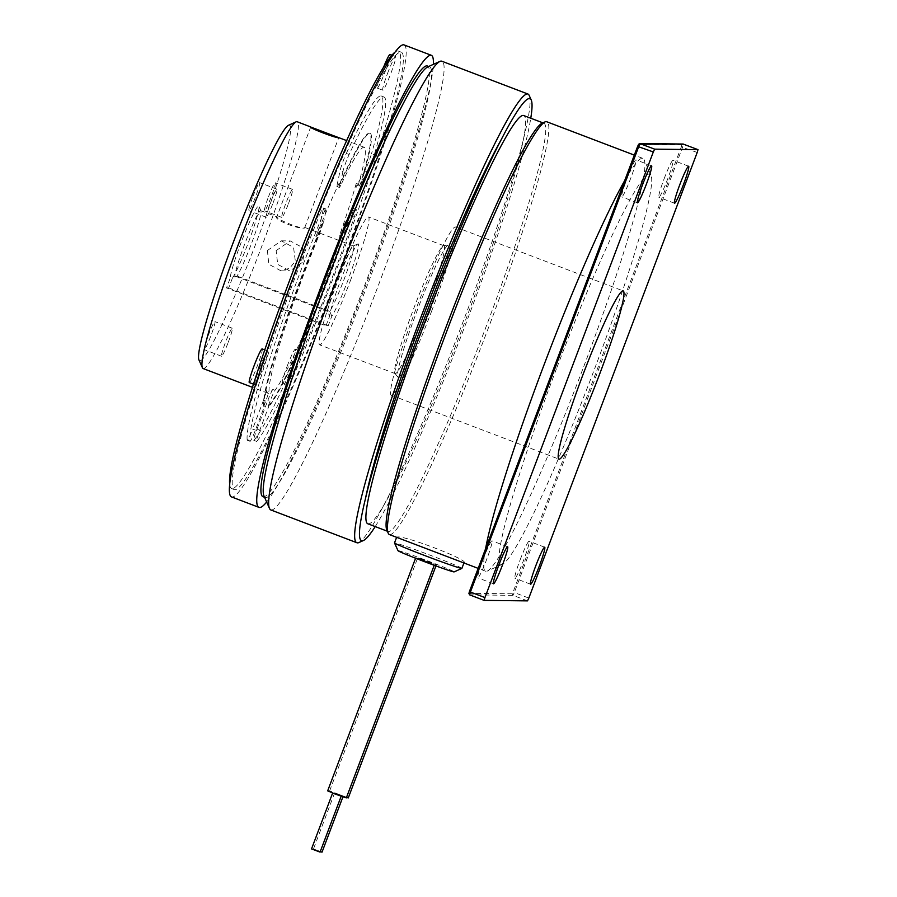 <?xml version="1.0" encoding="UTF-8"?>
<svg xmlns="http://www.w3.org/2000/svg" width="897" height="897" viewBox="0 0 897 897"><rect width="100%" height="100%" fill="white"/><g stroke="black" fill="none" stroke-linecap="round" stroke-linejoin="round"><path stroke-width="0.67" stroke-dasharray="4.49 3.36" d="M431.603 311.237A90.036 7.692 110.9 0 0 455.463 227.008A90.036 7.692 110.9 0 0 415.221 311.046A90.036 7.692 110.9 0 0 391.361 395.285A90.036 7.692 110.9 0 0 431.603 311.237M346.489 797.444L329.648 790.885L348.283 797.926M426.153 561.264L436.379 564.796L427.97 561.287L417.733 557.755L426.153 561.264M343.215 796.031L334.693 792.791L343.215 796.031L342.912 796.872M322.012 852.128L313.513 848.91L320.251 851.601M346.32 797.904L327.674 790.862M425.997 561.264L415.771 557.732L434.417 564.774L425.997 561.264M332.753 792.769L341.264 795.998L332.63 793.038M311.539 848.887L320.05 852.105M264.312 406.61L263.752 406.397A147.13 12.569 -69.1 0 1 303.836 270.535A147.13 12.569 -69.1 0 1 322.987 222.131L323.548 222.344A147.13 12.569 110.9 0 0 304.397 270.748A147.13 12.569 110.9 0 0 264.312 406.61L255.421 430.112A12.009 1.02 -69.1 0 1 250.061 441.324A12.009 1.02 -69.1 0 1 249.96 441.089A186.083 15.899 -69.1 0 1 322.068 216.782A12.009 1.02 -69.1 0 1 326.06 209.057A12.009 1.02 -69.1 0 1 326.015 210.56L323.548 222.344M331.8 316.226L329.793 311.394A36.015 3.072 110.9 0 0 343.966 279.673A36.015 3.072 110.9 0 0 353.519 245.98A36.015 3.072 110.9 0 0 353.216 246.013A36.015 3.072 110.9 0 0 337.418 279.595A36.015 3.072 110.9 0 0 327.607 311.371L329.614 316.204A39.614 3.386 -69.1 0 1 340.445 280.873A39.614 3.386 -69.1 0 1 357.825 243.928A39.614 3.386 -69.1 0 1 347.655 280.952A39.614 3.386 -69.1 0 1 331.8 316.226L328.179 325.824L325.992 325.802L226.504 287.903L230.137 278.305L234.835 276.029A36.015 3.072 -69.1 0 1 244.646 244.253A36.015 3.072 -69.1 0 1 260.735 210.638A36.015 3.072 -69.1 0 1 260.937 210.851A36.015 3.072 -69.1 0 1 251.194 244.332A36.015 3.072 -69.1 0 1 237.01 276.052L232.323 278.328A39.614 3.386 110.9 0 0 248.166 243.053A39.614 3.386 110.9 0 0 258.885 206.232A39.614 3.386 110.9 0 0 240.968 242.975A39.614 3.386 110.9 0 0 230.137 278.305M288.408 125.322A126.051 10.764 -69.1 0 1 256.037 243.143A126.051 10.764 -69.1 0 1 198.999 360.045M203.148 368.555A132.061 11.28 110.9 0 0 262.171 245.285A132.061 11.28 110.9 0 0 297.165 121.745M260.735 210.638L276.848 216.794C272.98 219.731 302.648 231.045 304.801 227.434C306.191 231.09 276.489 219.765 276.848 216.794L310.71 127.026M276.141 250.611L290.213 240.923L302.412 247.482L304.083 261.251L289.877 270.928L277.711 264.38L276.141 250.611M267.407 250.51L281.288 240.822L293.543 247.404L295.348 261.15L289.641 268.259L280.94 270.827L268.797 264.234L267.407 250.51M304.801 227.434L338.786 137.633M329.793 311.394L237.01 276.052M268.495 196.791A15.002 1.278 -69.1 0 1 275.211 182.775A15.002 1.278 -69.1 0 1 271.23 196.824A15.002 1.278 -69.1 0 1 264.525 210.829A15.002 1.278 -69.1 0 1 268.495 196.791M288.554 203.417A15.002 1.278 110.9 0 0 292.534 189.379A15.002 1.278 110.9 0 0 285.829 203.384A15.002 1.278 110.9 0 0 281.849 217.422A15.002 1.278 110.9 0 0 288.554 203.417M252.898 196.611A15.002 1.278 -69.1 0 1 259.603 182.607A15.002 1.278 -69.1 0 1 255.623 196.645A15.002 1.278 -69.1 0 1 248.918 210.649A15.002 1.278 -69.1 0 1 252.898 196.611M272.946 203.238A15.002 1.278 110.9 0 0 276.926 189.2A15.002 1.278 110.9 0 0 270.221 203.215A15.002 1.278 110.9 0 0 266.241 217.253A15.002 1.278 110.9 0 0 272.946 203.238M208.205 335.601A15.002 1.278 -69.1 0 1 214.921 321.597A15.002 1.278 -69.1 0 1 210.941 335.635A15.002 1.278 -69.1 0 1 204.236 349.639A15.002 1.278 -69.1 0 1 208.205 335.601M228.264 342.239A15.002 1.278 110.9 0 0 232.245 328.201A15.002 1.278 110.9 0 0 225.539 342.206A15.002 1.278 110.9 0 0 221.559 356.244A15.002 1.278 110.9 0 0 228.264 342.239M390.027 54.459A18.007 1.536 -69.1 0 1 385.262 71.3A18.007 1.536 -69.1 0 1 377.211 88.108A18.007 1.536 -69.1 0 1 381.987 71.267A18.007 1.536 -69.1 0 1 383.781 66.658M387.571 73.397A18.007 1.536 -69.1 0 1 395.622 56.578A18.007 1.536 -69.1 0 1 390.845 73.431A18.007 1.536 -69.1 0 1 382.795 90.238A18.007 1.536 -69.1 0 1 387.571 73.397M287.197 366.099A18.007 1.536 -69.1 0 1 295.248 349.292A18.007 1.536 -69.1 0 1 290.471 366.133A18.007 1.536 -69.1 0 1 282.42 382.941A18.007 1.536 -69.1 0 1 287.197 366.099M292.781 368.23A18.007 1.536 -69.1 0 1 300.831 351.422A18.007 1.536 -69.1 0 1 296.066 368.263A18.007 1.536 -69.1 0 1 288.015 385.071A18.007 1.536 -69.1 0 1 292.781 368.23M262.148 348.911A18.007 1.536 -69.1 0 1 257.372 365.763A18.007 1.536 -69.1 0 1 249.321 382.571M259.682 367.848A18.007 1.536 -69.1 0 1 267.732 351.041A18.007 1.536 -69.1 0 1 262.956 367.882A18.007 1.536 -69.1 0 1 254.916 384.701A18.007 1.536 -69.1 0 1 259.682 367.848M296.481 270.659A234.095 19.992 110.9 0 0 234.442 489.672A234.095 19.992 110.9 0 0 339.077 271.152A234.095 19.992 110.9 0 0 401.116 52.138A234.095 19.992 110.9 0 0 296.481 270.659M394.523 52.531A234.095 19.992 -69.1 0 1 398.324 51.073A234.095 19.992 -69.1 0 1 336.285 270.087A234.095 19.992 -69.1 0 1 231.65 488.607A234.095 19.992 -69.1 0 1 229.778 484.985M263.752 406.397L265.759 401.082A12.009 1.02 110.9 0 0 269.044 390.206A132.061 11.28 -69.1 0 1 305.204 270.558A132.061 11.28 -69.1 0 1 318.132 237.514A12.009 1.02 110.9 0 0 319.31 234.509A12.009 1.02 110.9 0 0 322.438 224.788L322.987 222.131M348.608 222.624L348.047 222.411L346.601 225.069A12.009 1.02 110.9 0 0 341.286 237.783A132.061 11.28 -69.1 0 1 329.233 270.827A132.061 11.28 -69.1 0 1 275.054 390.273A12.009 1.02 110.9 0 0 270.12 401.138L268.113 406.442L268.674 406.655A147.13 12.569 110.9 0 0 348.608 222.624L355.021 210.896A12.009 1.02 -69.1 0 1 356.176 209.405A12.009 1.02 -69.1 0 1 354.248 217.152A186.083 15.899 -69.1 0 1 334.704 271.096A186.083 15.899 -69.1 0 1 256.957 441.167A12.009 1.02 -69.1 0 1 256.609 441.402A12.009 1.02 -69.1 0 1 259.794 430.168L268.674 406.655M275.054 390.273L272.811 389.421A132.061 11.28 -69.1 0 1 267.979 393.245A132.061 11.28 -69.1 0 1 266.813 389.354L269.044 390.206M318.132 237.514L315.901 236.662A12.009 1.02 110.9 0 0 317.067 233.669A12.009 1.02 110.9 0 0 320.195 223.936L322.438 224.788M354.248 217.152L351.456 216.087A186.083 15.899 -69.1 0 1 331.912 270.031A186.083 15.899 -69.1 0 1 254.165 440.102L256.957 441.167M367.535 171.989L364.743 170.923A12.009 1.02 110.9 0 0 368.959 161.213A12.009 1.02 110.9 0 0 371.515 153.701L374.307 154.766A12.009 1.02 -69.1 0 1 371.75 162.279A12.009 1.02 -69.1 0 1 367.535 171.989L359.103 186.161A12.009 1.02 110.9 0 1 357.959 187.652L355.728 186.8A12.009 1.02 110.9 0 0 356.871 185.309L359.103 186.161M664.139 178.761A19.812 1.693 -69.1 0 1 672.985 160.271A19.812 1.693 -69.1 0 1 667.738 178.795A19.812 1.693 -69.1 0 1 658.88 197.284A19.812 1.693 -69.1 0 1 664.139 178.761M627.07 178.335A19.812 1.693 -69.1 0 1 635.928 159.845A19.812 1.693 -69.1 0 1 630.669 178.38A19.812 1.693 -69.1 0 1 621.823 196.869A19.812 1.693 -69.1 0 1 627.07 178.335M483.113 559.313A19.812 1.693 -69.1 0 1 491.96 540.824A19.812 1.693 -69.1 0 1 486.712 559.347A19.812 1.693 -69.1 0 1 477.866 577.836A19.812 1.693 -69.1 0 1 483.113 559.313M520.182 559.728A19.812 1.693 -69.1 0 1 529.028 541.239A19.812 1.693 -69.1 0 1 523.781 559.773A19.812 1.693 -69.1 0 1 514.923 578.262A19.812 1.693 -69.1 0 1 520.182 559.728M397.999 550.691A30.016 0.942 -159.3 0 1 428.811 561.298A30.016 0.942 -159.3 0 1 454.129 571.894M461.888 568.384A36.015 1.132 20.7 0 0 431.468 555.692A36.015 1.132 20.7 0 0 394.669 542.876A36.015 1.132 20.7 0 0 394.501 542.92M462.628 562.464L463.94 562.957M463.85 562.811C471.295 560.659 400.118 533.536 396.788 537.269L396.822 537.393M556.42 368.835A208.889 17.839 110.9 0 0 502.769 564.09A208.889 17.839 110.9 0 0 594.431 369.272A208.889 17.839 110.9 0 0 650.942 175.117A208.889 17.839 110.9 0 0 556.42 368.835M624.682 180.622A220.897 18.871 -69.1 0 1 642.88 158.377A220.897 18.871 -69.1 0 1 644.102 159.711A220.897 18.871 -69.1 0 1 584.339 365.023A220.897 18.871 -69.1 0 1 487.419 571.03A220.897 18.871 -69.1 0 1 485.613 571.221A220.897 18.871 -69.1 0 1 485.58 548.762M386.899 530.183A218.498 18.658 110.9 0 0 388.109 531.506A218.498 18.658 110.9 0 0 485.759 327.551A218.498 18.658 110.9 0 0 543.66 123.147A218.498 18.658 110.9 0 0 541.878 123.326M389.489 534.601A220.897 18.871 110.9 0 0 488.215 328.403A220.897 18.871 110.9 0 0 546.755 121.757M529.208 95.463A240.104 20.508 -69.1 0 1 464.254 318.637A240.104 20.508 -69.1 0 1 358.901 542.562M375.204 526.595A236.505 20.205 110.9 0 0 467.281 319.904A236.505 20.205 110.9 0 0 530.766 118.236M429.854 311.214A70.829 6.055 110.9 0 0 448.309 244.926A70.829 6.055 110.9 0 0 416.97 311.068A70.829 6.055 110.9 0 0 397.943 377.144A70.829 6.055 110.9 0 0 429.854 311.214M425.761 309.745A68.43 5.842 110.9 0 0 443.892 245.722A68.43 5.842 110.9 0 0 443.6 245.7A68.43 5.842 110.9 0 0 413.315 309.6A68.43 5.842 110.9 0 0 394.938 373.432A68.43 5.842 110.9 0 0 395.173 373.612A68.43 5.842 110.9 0 0 425.761 309.745M270.872 509.967A240.104 20.508 110.9 0 0 378.186 285.851A240.104 20.508 110.9 0 0 441.817 61.22M264.077 496.198A230.495 19.689 110.9 0 0 265.344 497.588A230.495 19.689 110.9 0 0 368.364 282.432A230.495 19.689 110.9 0 0 429.45 66.793A230.495 19.689 110.9 0 0 427.577 66.983M367.983 523.837A218.498 18.658 110.9 0 0 465.644 319.893A218.498 18.658 110.9 0 0 523.545 115.478M266.656 502.006A241.898 20.665 110.9 0 0 367.165 281.591A241.898 20.665 110.9 0 0 433.374 64.36M403.897 44.85A241.898 20.665 -69.1 0 1 339.784 271.163A241.898 20.665 -69.1 0 1 231.661 496.96M263.113 496.736A230.495 19.689 110.9 0 0 366.133 281.58A230.495 19.689 110.9 0 0 427.219 65.941M350.267 280.985A68.43 5.842 110.9 0 0 368.409 216.962A68.43 5.842 110.9 0 0 337.821 280.839A68.43 5.842 110.9 0 0 319.691 344.863A68.43 5.842 110.9 0 0 350.267 280.985M697.216 152.445L681.283 146.951L513.241 591.661A337.945 28.861 -69.1 0 1 512.232 593.792L512.972 595.339A339.144 28.973 110.9 0 0 514.295 592.547L528.826 598.086M527.503 600.878L512.972 595.339L469.613 594.846M638.619 144.316L681.888 144.809L683.469 144.114A339.144 28.973 110.9 0 1 682.684 146.917L514.295 592.547L513.241 591.661M349.124 154.486L346.332 153.421A12.009 1.02 110.9 0 0 340.098 170.643L342.889 171.708A12.009 1.02 -69.1 0 1 349.124 154.486A186.083 15.899 -69.1 0 1 384.017 97.022A186.083 15.899 -69.1 0 1 374.307 154.766M361.11 183.717A147.13 12.569 110.9 0 0 370.158 133.406A147.13 12.569 110.9 0 0 340.423 183.481L339.862 183.268L339.313 185.926L337.081 185.074A12.009 1.02 110.9 0 0 337.025 186.587A12.009 1.02 110.9 0 0 339.1 183.235L341.342 184.087A132.061 11.28 -69.1 0 1 364.227 147.287A132.061 11.28 -69.1 0 1 358.486 184.289A12.009 1.02 110.9 0 0 357.959 187.652M339.313 185.926A12.009 1.02 110.9 0 0 339.257 187.439A12.009 1.02 110.9 0 0 341.342 184.087M358.486 184.289L356.244 183.436A12.009 1.02 110.9 0 0 355.728 186.8M364.743 170.923L356.871 185.309M337.081 185.074L340.098 170.643M340.423 183.481L342.889 171.708M346.332 153.421A186.083 15.899 -69.1 0 1 381.225 95.957A186.083 15.899 -69.1 0 1 371.515 153.701M351.456 216.087A12.009 1.02 110.9 0 0 353.384 208.339A12.009 1.02 110.9 0 0 352.229 209.831L355.021 210.896M346.601 225.069L344.358 224.216A12.009 1.02 110.9 0 0 339.044 236.931L341.286 237.783M272.811 389.421A12.009 1.02 110.9 0 0 267.889 400.286L270.12 401.138M259.794 430.168L257.002 429.102A12.009 1.02 110.9 0 0 253.817 440.337A12.009 1.02 110.9 0 0 254.165 440.102M257.002 429.102L267.889 400.286M344.358 224.216L352.229 209.831M249.96 441.089L247.168 440.023A12.009 1.02 110.9 0 0 247.269 440.259A12.009 1.02 110.9 0 0 252.629 429.058L255.421 430.112M265.759 401.082L263.516 400.23A12.009 1.02 110.9 0 0 266.813 389.354M326.015 210.56L323.212 209.506A12.009 1.02 110.9 0 0 323.268 207.992A12.009 1.02 110.9 0 0 319.276 215.729L322.068 216.782M323.212 209.506L320.195 223.936M315.901 236.662A132.061 11.28 -69.1 0 1 339.1 183.235M356.244 183.436A132.061 11.28 -69.1 0 1 339.044 236.931M263.516 400.23L252.629 429.058M247.168 440.023A186.083 15.899 -69.1 0 1 319.276 215.729M327.607 311.371L234.835 276.029M232.323 278.328L228.69 287.926L226.504 287.903M328.179 325.824L228.69 287.926M325.992 325.802L329.614 316.204M348.047 222.411A147.13 12.569 -69.1 0 1 268.113 406.442M339.862 183.268A147.13 12.569 -69.1 0 1 369.598 133.193A147.13 12.569 -69.1 0 1 360.549 183.504M681.888 144.809A337.945 28.861 -69.1 0 1 681.283 146.951M512.232 593.792L468.963 593.298M455.463 227.008L623.123 290.875M435.953 565.929L436.379 564.796M353.216 246.013L357.825 243.928M281.288 240.822L290.213 240.923M260.937 210.851L258.885 206.232M353.519 245.98L304.857 227.446M292.534 189.379L275.211 182.775M276.926 189.2L259.603 182.607M232.245 328.201L214.921 321.597M391.911 55.166L395.622 56.578M295.248 349.292L300.831 351.422M264.828 349.931L267.732 351.041M234.442 489.672L231.65 488.607M267.979 393.245L252.55 387.369M688.638 166.225L672.985 160.271M651.57 165.799L635.928 159.845M507.612 546.778L491.96 540.824M544.681 547.204L529.028 541.239M502.769 564.09L487.419 571.03M485.613 571.221L478.168 568.384M443.6 245.7L448.309 244.926M387.358 531.215L388.109 531.506M265.344 497.588L264.559 497.286M443.892 245.722L368.409 216.962M395.173 373.612L319.691 344.863M429.45 66.793L428.665 66.49M542.92 122.855L543.66 123.147M394.938 373.432L397.943 377.144M642.88 158.377L634.325 155.114M650.942 175.117L644.102 159.711M530.576 584.227L514.923 578.262M493.507 583.801L477.866 577.836M637.464 202.823L621.823 196.869M674.533 203.249L658.88 197.284M339.257 187.439L337.025 186.587M384.017 97.022L381.225 95.957M356.176 209.405L353.384 208.339M256.609 441.402L253.817 440.337M250.061 441.324L247.269 440.259M326.06 209.057L323.268 207.992M364.227 147.287L346.567 140.56M401.116 52.138L398.324 51.073M253.559 384.185L254.916 384.701M282.42 382.941L288.015 385.071M377.211 88.108L382.795 90.238M221.559 356.244L204.236 349.639M266.241 217.253L248.918 210.649M281.849 217.422L264.525 210.829M280.94 270.827L289.877 270.928M369.598 133.193L370.158 133.406M334.693 792.791L313.49 848.921M329.648 790.885L417.733 557.755M391.361 395.285L559.022 459.152"/><path stroke-width="1.35" d="M599.263 375.103A90.036 7.692 110.9 0 0 623.123 290.875A90.036 7.692 110.9 0 0 582.882 374.924A90.036 7.692 110.9 0 0 559.022 459.152A90.036 7.692 110.9 0 0 599.263 375.103M435.953 565.929L348.283 797.926L346.489 797.444M342.912 796.872L322.023 852.15L320.251 851.601M415.58 558.237L327.674 790.862L336.095 794.372L346.32 797.904L434.215 565.301M320.05 852.105L311.528 848.898L332.63 793.038M202.419 367.748L198.999 360.045A126.051 10.764 -69.1 0 1 233.097 242.885A126.051 10.764 -69.1 0 1 288.408 125.322L296.088 121.846A132.061 11.28 110.9 0 0 238.142 245.004A132.061 11.28 110.9 0 0 202.419 367.748A132.061 11.28 110.9 0 0 203.148 368.555L252.55 387.369M296.088 121.846A132.061 11.28 110.9 0 1 297.165 121.745L310.788 126.993C307.817 127.509 337.485 138.822 338.73 137.645L310.721 127.026M383.781 66.658A18.007 1.536 -69.1 0 1 390.027 54.459L391.911 55.166M253.559 384.185L249.321 382.571A18.007 1.536 -69.1 0 1 254.098 365.718A18.007 1.536 -69.1 0 1 262.148 348.911L264.828 349.931M229.778 484.985A234.095 19.992 -69.1 0 1 293.689 269.593A234.095 19.992 -69.1 0 1 394.523 52.531M365.27 499.45A233.882 19.981 -69.1 0 1 424.079 319.41A233.882 19.981 -69.1 0 1 501.244 139.584C479.368 178.94 448.892 248.121 422.274 318.727C395.521 389.376 373.522 459.04 365.27 499.45A236.505 20.205 110.9 0 0 363.498 540.476A236.505 20.205 110.9 0 0 375.204 526.595M679.78 184.715A19.812 1.693 -69.1 0 1 688.638 166.225A19.812 1.693 -69.1 0 1 683.391 184.76A19.812 1.693 -69.1 0 1 674.533 203.249A19.812 1.693 -69.1 0 1 679.78 184.715M642.723 184.3A19.812 1.693 -69.1 0 1 651.57 165.799A19.812 1.693 -69.1 0 1 646.322 184.334A19.812 1.693 -69.1 0 1 637.464 202.823A19.812 1.693 -69.1 0 1 642.723 184.3M498.766 565.267A19.812 1.693 -69.1 0 1 507.612 546.778A19.812 1.693 -69.1 0 1 502.365 565.312A19.812 1.693 -69.1 0 1 493.507 583.801A19.812 1.693 -69.1 0 1 498.766 565.267M535.823 565.693A19.812 1.693 -69.1 0 1 544.681 547.204A19.812 1.693 -69.1 0 1 539.433 565.738A19.812 1.693 -69.1 0 1 530.576 584.227A19.812 1.693 -69.1 0 1 535.823 565.693M461.854 568.406L454.129 571.894A30.016 0.942 -159.3 0 1 423.35 561.23A30.016 0.942 -159.3 0 1 397.999 550.691L394.512 542.954A36.015 1.132 20.7 0 0 424.92 555.613A36.015 1.132 20.7 0 0 461.731 568.429A36.015 1.132 20.7 0 0 461.854 568.406A36.015 1.132 20.7 0 0 461.888 568.384L463.94 562.957M396.62 537.314L394.501 542.92A36.015 1.132 20.7 0 0 394.512 542.954M485.58 548.762A220.897 18.871 -69.1 0 1 544.154 364.563A220.897 18.871 -69.1 0 1 624.682 180.622M634.325 155.114L546.755 121.757A220.897 18.871 110.9 0 0 544.95 121.936L541.878 123.326A218.498 18.658 110.9 0 0 446.011 327.102A218.498 18.658 110.9 0 0 386.899 530.183L388.266 533.267A220.897 18.871 110.9 0 0 389.489 534.601L478.168 568.384M544.95 121.936A220.897 18.871 110.9 0 0 448.029 327.943A220.897 18.871 110.9 0 0 388.266 533.267M363.498 540.476L358.901 542.562A240.104 20.508 -69.1 0 1 356.939 542.752A240.104 20.508 -69.1 0 1 420.57 318.132A240.104 20.508 -69.1 0 1 527.885 94.006A240.104 20.508 -69.1 0 1 529.208 95.463L531.259 100.083A236.505 20.205 110.9 0 0 501.244 139.584M527.885 94.006L441.817 61.22A240.104 20.508 110.9 0 0 439.855 61.422A240.104 20.508 110.9 0 0 334.503 285.347A240.104 20.508 110.9 0 0 269.537 508.521A240.104 20.508 110.9 0 0 270.872 509.967L356.939 542.752M439.855 61.422L427.577 66.983A230.495 19.689 110.9 0 0 326.43 281.95A230.495 19.689 110.9 0 0 264.077 496.198L269.537 508.521M542.92 122.855L523.545 115.478A218.498 18.658 110.9 0 0 425.884 319.433A218.498 18.658 110.9 0 0 367.983 523.837L387.358 531.215M433.374 64.36A241.898 20.665 110.9 0 0 431.278 55.278A241.898 20.665 110.9 0 0 323.155 281.086A241.898 20.665 110.9 0 0 259.054 507.399A241.898 20.665 110.9 0 0 266.656 502.006M259.054 507.399L231.661 496.96A241.898 20.665 -69.1 0 1 295.775 270.659A241.898 20.665 -69.1 0 1 403.897 44.85L431.278 55.278M428.665 66.49L427.219 65.941A230.495 19.689 110.9 0 0 324.198 281.097A230.495 19.689 110.9 0 0 263.113 496.736L264.559 497.286M530.766 118.236A236.505 20.205 110.9 0 0 531.259 100.083M484.929 597.581L653.319 151.952A339.144 28.973 -69.1 0 1 654.653 149.149L698.001 149.653A339.144 28.973 -69.1 0 1 697.216 152.445L528.826 598.086A339.144 28.973 -69.1 0 1 527.503 600.878L484.145 600.385A339.144 28.973 -69.1 0 1 484.929 597.581L470.398 592.042A339.144 28.973 110.9 0 0 469.613 594.846L484.145 600.385M654.653 149.149L639.707 143.542L683.099 144.036L698.001 149.653M683.469 144.114L638.675 144.182L469.546 591.201L637.61 146.413L653.319 151.952M469.613 594.846L468.918 593.444L469.546 591.201M469.568 591.157L470.398 592.042L638.787 146.413A339.144 28.973 110.9 0 1 640.122 143.621M338.73 137.645L346.567 140.56M637.655 146.357A337.945 28.861 -69.1 0 1 638.619 144.316M468.963 593.298A337.945 28.861 -69.1 0 1 469.523 591.28M341.163 796.256L320.061 852.128"/></g></svg>
